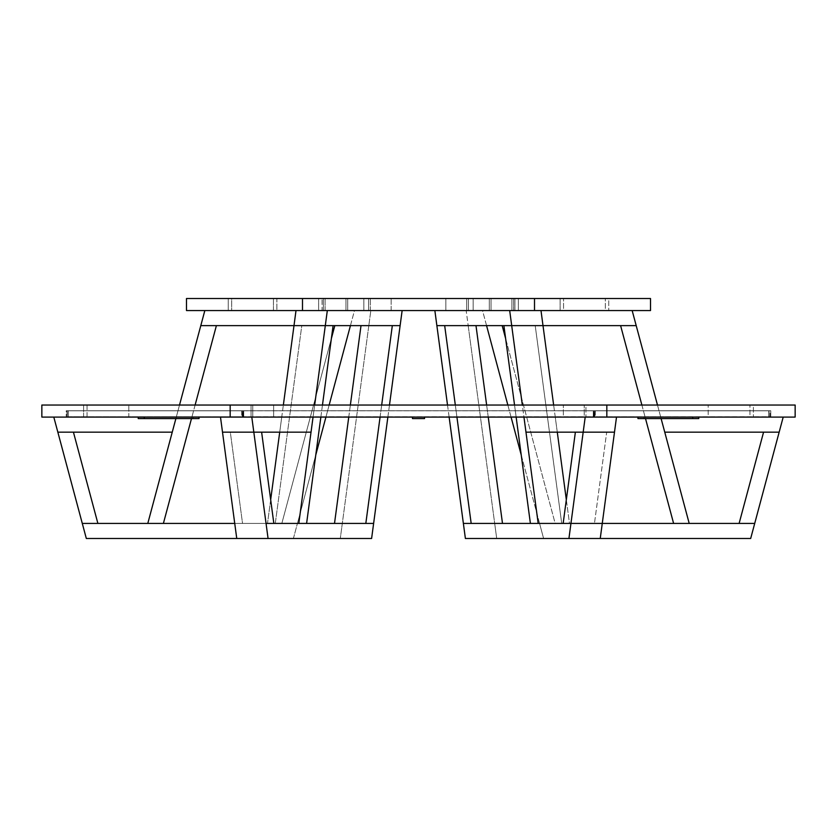 <?xml version="1.0" encoding="UTF-8"?>
<svg xmlns="http://www.w3.org/2000/svg" width="837" height="837" viewBox="0 0 837 837"><rect width="100%" height="100%" fill="white"/><g stroke="black" fill="none" stroke-linecap="round" stroke-linejoin="round"><path stroke-width="0.63" stroke-dasharray="4.18 3.14" d="M86.326 538.494L293.4 538.494L297.428 523.428L82.288 523.428L86.326 538.494M268.07 538.494L236.756 538.494L293.4 538.494L297.428 523.428L234.737 523.428L236.756 538.494L371.607 538.494L340.293 538.494L342.312 523.428L234.737 523.428L266.051 523.428L234.737 523.428L222.506 432.154L230.311 432.154L242.542 523.428L234.737 523.428L373.626 523.428L266.051 523.428L268.07 538.494L371.607 538.494L373.626 523.428L342.312 523.428L373.626 523.428L365.821 523.428L392.323 325.624L400.128 325.624L373.626 523.428L334.507 523.428L361.009 325.624L368.814 325.624L342.312 523.428L334.507 523.428L365.821 523.428L334.507 523.428M329.161 405.035L325.928 417.088M315.779 454.972L297.428 523.428L281.839 523.428L331.368 338.546M334.831 325.624L350.431 325.624L297.428 523.428L281.839 523.428L334.831 325.624L350.431 325.624L293.996 325.624L325.3 325.624L327.319 310.558L402.137 310.558L400.128 325.624L325.3 325.624L333.105 325.624L306.604 523.428L298.809 523.428L325.3 325.624L293.996 325.624L296.005 310.558L402.137 310.558L370.833 310.558L368.814 325.624L400.128 325.624L293.996 325.624L301.791 325.624L275.289 523.428L306.604 523.428L267.495 523.428L293.996 325.624L333.105 325.624L301.791 325.624L275.289 523.428L267.495 523.428L298.809 523.428L267.495 523.428L270.675 499.689M195.115 405.035L191.485 418.594M216.396 325.624L163.393 523.428L147.793 523.428L200.796 325.624L216.396 325.624M53.798 417.088L176.293 417.088L172.255 432.154L57.837 432.154L53.798 417.088L176.293 417.088L175.885 418.594L179.516 405.035M204.835 310.558L354.469 310.558L350.431 325.624L200.796 325.624L204.835 310.558L354.469 310.558L350.431 325.624M97.887 523.428L82.288 523.428L57.837 432.154L73.426 432.154L97.887 523.428M241.715 416.784L68.153 416.784L68.205 410.821L66.897 410.821L66.95 416.784L241.715 416.784M242.971 416.721L242.918 410.758L68.205 410.821L242.971 410.821L242.971 416.721L68.153 416.784L241.663 416.721L66.897 416.721L66.897 410.821L242.918 410.758L68.153 410.758L68.205 416.721L242.971 416.721M241.663 410.821L241.663 416.721L241.663 410.821L66.897 410.821L241.663 410.821M322.078 298.506L391.161 298.506L322.078 298.506L391.161 298.506L322.078 298.506L322.078 310.558L391.161 310.558L322.078 310.558L363.833 310.558L363.833 298.506L363.833 310.558L391.161 310.558L391.161 298.506L466.711 298.506L370.289 298.506L514.922 298.506L391.161 298.506L391.161 310.558L370.289 310.558L370.289 298.506L370.289 310.558L322.078 310.558L322.078 298.506M276.88 298.506L368.562 298.506L276.88 298.506L368.562 298.506L276.88 298.506L276.88 310.558L368.562 310.558L276.88 310.558L318.635 310.558L318.635 298.506L318.635 310.558L368.562 310.558L368.562 298.506L489.31 298.506L347.69 298.506L560.12 298.506L368.562 298.506L368.562 310.558L347.69 310.558L347.69 298.506L347.69 310.558L276.88 310.558L276.88 298.506M231.682 298.506L345.963 298.506L231.682 298.506L345.963 298.506L231.682 298.506L231.682 310.558L345.963 310.558L231.682 310.558L273.437 310.558L273.437 298.506L273.437 310.558L345.963 310.558L345.963 298.506L511.909 298.506L325.091 298.506L605.318 298.506L345.963 298.506L345.963 310.558L325.091 310.558L325.091 298.506L325.091 310.558L231.682 310.558L231.682 298.506M650.516 310.558L228.239 310.558L534.508 310.558L302.492 310.558L323.364 310.558L302.492 310.558L302.492 298.506L323.364 298.506L186.484 298.506M228.239 310.558L186.484 310.558L228.239 310.558L228.239 298.506L228.239 310.558M650.516 298.506L608.761 298.506L608.761 310.558L608.761 298.506L513.636 298.506L650.516 298.506L534.508 298.506L534.508 310.558L534.508 298.506L513.636 298.506L513.636 310.558L534.508 310.558L513.636 310.558L513.636 298.506L323.364 298.506L323.364 310.558L323.364 298.506L323.364 310.558L323.364 298.506L534.508 298.506L302.492 298.506L323.364 298.506L302.492 298.506L302.492 310.558L186.484 310.558M87.048 405.035L273.647 405.035L87.048 405.035L273.647 405.035L87.048 405.035L87.048 417.088L273.647 417.088L87.048 417.088L128.804 417.088L128.804 405.035L128.804 417.088L273.647 417.088L273.647 405.035L584.226 405.035L252.774 405.035L749.952 405.035L273.647 405.035L273.647 417.088L252.774 417.088L252.774 405.035L252.774 417.088L87.048 417.088L87.048 405.035M795.15 417.088L594.647 417.088L770.793 417.088L770.793 410.758L769.057 410.758L769.057 417.088L585.952 417.088L769.057 417.088L593.778 417.088L593.778 410.758L593.778 417.088L243.222 417.088L769.057 417.088L769.057 410.758L593.778 410.758L770.793 410.758L770.793 417.088L594.647 417.088L594.647 410.758L243.222 410.758L243.222 417.088L593.778 417.088L593.778 410.758L242.353 410.758L243.222 410.758L242.353 410.758L242.353 417.088L66.207 417.088L66.207 410.758L67.943 410.758L67.943 417.088L251.048 417.088L67.943 417.088L243.222 417.088L243.222 410.758L243.222 417.088L67.943 417.088L67.943 410.758L594.647 410.758L594.647 417.088L606.825 417.088L230.175 417.088L242.353 417.088L242.353 410.758L66.207 410.758L243.222 410.758L66.207 410.758L66.207 417.088L242.353 417.088L230.175 417.088L230.175 405.035L251.048 405.035L41.85 405.035M66.207 417.088L41.85 417.088L66.207 417.088M83.606 417.088L83.606 405.035L83.606 417.088M795.15 405.035L753.394 405.035L753.394 417.088L753.394 405.035L585.952 405.035L795.15 405.035L606.825 405.035L606.825 417.088L594.647 417.088L606.825 417.088L606.825 405.035L585.952 405.035L585.952 417.088L585.952 405.035L251.048 405.035L251.048 417.088L251.048 405.035L251.048 417.088L243.222 417.088L243.222 410.758L242.353 410.758L242.353 417.088L230.175 417.088L594.647 417.088L594.647 410.758L594.647 417.088L242.353 417.088L242.353 410.758L594.647 410.758L593.778 410.758L593.778 417.088L251.048 417.088L251.048 405.035L606.825 405.035L230.175 405.035L251.048 405.035L230.175 405.035L230.175 417.088L41.85 417.088M138.22 417.088L138.22 418.594L199.049 418.594L138.22 418.594L199.049 418.594L199.049 417.088L138.22 417.088L199.049 417.088L193.023 417.088L193.023 418.594L193.023 417.088L138.22 417.088L199.049 417.088M475.991 325.624L543.004 325.624L503.895 325.624L530.396 523.428L538.191 523.428L511.7 325.624L543.004 325.624L540.995 310.558L434.863 310.558L466.167 310.558L468.186 325.624L436.872 325.624L468.186 325.624L494.688 523.428L502.493 523.428L471.179 523.428L502.493 523.428L475.991 325.624L436.872 325.624L511.7 325.624L509.681 310.558L434.863 310.558L436.872 325.624L468.186 325.624L494.688 523.428L463.374 523.428L471.179 523.428L444.677 325.624L436.872 325.624L463.374 523.428L494.688 523.428L463.374 523.428L494.688 523.428L496.707 538.494L600.244 538.494L465.393 538.494L463.374 523.428L570.949 523.428L568.93 538.494L465.393 538.494L496.707 538.494L494.688 523.428L602.263 523.428L570.949 523.428L602.263 523.428L600.244 538.494L568.93 538.494M502.493 523.428L602.263 523.428L614.494 432.154L606.689 432.154L594.458 523.428L602.263 523.428L539.572 523.428L754.712 523.428L750.674 538.494L543.6 538.494L539.572 523.428L555.161 523.428L502.169 325.624L486.569 325.624L539.572 523.428L555.161 523.428L505.632 338.546M236.756 538.494L340.293 538.494L368.814 325.624L400.128 325.624L293.996 325.624M600.244 538.494L543.6 538.494L521.221 454.972M144.246 417.088L144.246 418.594M361.009 325.624L392.323 325.624L361.009 325.624L368.814 325.624L370.833 310.558L296.005 310.558L402.137 310.558M273.845 523.428L266.051 523.428L253.82 432.154L261.625 432.154L273.845 523.428L242.542 523.428L273.845 523.428M220.487 417.088L313.048 417.088L281.734 417.088L279.715 432.154L222.506 432.154L220.487 417.088L281.734 417.088L279.715 432.154L222.506 432.154L261.625 432.154L230.311 432.154L242.542 523.428L234.737 523.428M222.506 432.154L253.82 432.154L251.801 417.088L313.048 417.088L311.029 432.154L222.506 432.154M424.526 417.088L424.526 418.594L412.474 418.594L424.526 418.594L424.526 417.088L412.474 417.088L424.526 417.088L424.526 418.594L412.474 418.594L412.474 417.088L412.474 418.594L412.474 417.088L424.526 417.088L412.474 417.088M584.226 417.088L252.774 417.088L584.226 417.088L584.226 405.035L584.226 417.088L563.353 417.088L563.353 405.035L563.353 417.088L749.952 417.088L584.226 417.088L749.952 417.088L749.952 405.035L749.952 417.088L708.196 417.088L708.196 405.035L708.196 417.088L563.353 417.088L584.226 417.088L584.226 405.035L584.226 417.088L563.353 417.088L563.353 405.035L563.353 417.088L273.647 417.088L273.647 405.035L273.647 417.088L252.774 417.088L252.774 405.035L252.774 417.088L584.226 417.088M489.31 310.558L347.69 310.558L489.31 310.558L489.31 298.506L489.31 310.558L468.438 310.558L468.438 298.506L468.438 310.558L560.12 310.558L489.31 310.558L560.12 310.558L560.12 298.506L560.12 310.558L518.365 310.558L518.365 298.506L518.365 310.558L468.438 310.558L489.31 310.558L489.31 298.506L489.31 310.558L468.438 310.558L468.438 298.506L468.438 310.558L368.562 310.558L368.562 298.506L368.562 310.558L347.69 310.558L347.69 298.506L347.69 310.558L489.31 310.558M511.909 310.558L325.091 310.558L511.909 310.558L511.909 298.506L511.909 310.558L491.037 310.558L491.037 298.506L491.037 310.558L605.318 310.558L511.909 310.558L605.318 310.558L605.318 298.506L605.318 310.558L563.563 310.558L563.563 298.506L563.563 310.558L491.037 310.558L511.909 310.558L511.909 298.506L511.909 310.558L491.037 310.558L491.037 298.506L491.037 310.558L345.963 310.558L345.963 298.506L345.963 310.558L325.091 310.558L325.091 298.506L325.091 310.558L511.909 310.558M466.711 310.558L370.289 310.558L466.711 310.558L466.711 298.506L466.711 310.558L445.839 310.558L445.839 298.506L445.839 310.558L514.922 310.558L466.711 310.558L514.922 310.558L514.922 298.506L514.922 310.558L473.167 310.558L473.167 298.506L473.167 310.558L445.839 310.558L466.711 310.558L466.711 298.506L466.711 310.558L445.839 310.558L445.839 298.506L445.839 310.558L391.161 310.558L391.161 298.506L391.161 310.558L370.289 310.558L370.289 298.506L370.289 310.558L466.711 310.558M243.734 416.784L593.266 416.784L243.734 416.784L593.266 416.784L593.266 410.821L593.266 416.784L243.734 416.784L243.734 410.758L243.734 416.784M593.266 410.758L243.734 410.758L593.266 410.758L243.734 410.758L243.734 416.721L243.734 410.758L593.266 410.758M530.396 523.428L569.505 523.428L543.004 325.624L535.209 325.624L561.711 523.428L530.396 523.428M502.169 325.624L543.004 325.624L503.895 325.624L535.209 325.624L561.711 523.428L569.505 523.428L566.325 499.689M538.191 523.428L569.505 523.428L538.191 523.428M616.513 417.088L555.266 417.088L557.285 432.154L614.494 432.154L616.513 417.088L523.952 417.088L555.266 417.088L557.285 432.154L525.971 432.154L614.494 432.154L583.18 432.154L585.199 417.088L523.952 417.088L525.971 432.154L614.494 432.154L575.375 432.154L606.689 432.154L594.458 523.428L563.155 523.428L570.949 523.428L583.18 432.154L575.375 432.154L563.155 523.428L602.263 523.428M692.754 417.088L637.951 417.088L643.977 417.088L643.977 418.594L698.78 418.594L637.951 418.594L698.78 418.594L698.78 417.088L637.951 417.088L698.78 417.088L692.754 417.088L692.754 418.594M637.951 417.088L637.951 418.594L643.977 418.594L643.977 417.088L698.78 417.088M595.285 416.784L768.847 416.784L768.795 410.821L770.103 410.821L770.05 416.784L595.285 416.784M594.029 416.721L594.082 410.758L768.795 410.821L594.029 410.821L594.029 416.721L770.05 416.784L595.337 416.721L770.103 416.721L770.103 410.821L594.082 410.758L768.847 410.758L768.795 416.721L594.029 416.721M595.337 410.821L595.337 416.721L595.337 410.821L770.103 410.821L595.337 410.821M507.839 405.035L511.072 417.088M632.165 310.558L482.53 310.558L486.569 325.624L636.204 325.624L632.165 310.558L482.53 310.558L486.569 325.624M620.604 325.624L673.607 523.428L689.207 523.428L636.204 325.624L620.604 325.624M641.885 405.035L645.515 418.594M783.202 417.088L660.707 417.088L664.745 432.154L779.163 432.154L763.574 432.154L739.113 523.428L754.712 523.428L783.202 417.088L660.707 417.088L661.115 418.594L657.484 405.035M585.952 405.035L606.825 405.035L585.952 405.035L585.952 417.088L585.952 405.035M513.636 298.506L534.508 298.506L513.636 298.506L513.636 310.558L513.636 298.506M447.513 405.035L449.134 417.088M488.243 417.088L486.632 405.035M456.929 417.088L455.318 405.035M540.995 310.558L466.167 310.558L468.186 325.624L543.004 325.624M509.681 310.558L434.863 310.558M514.535 405.035L516.147 417.088M557.285 432.154L553.644 405.035M585.199 417.088L523.952 417.088L522.33 405.035M593.266 416.721L593.266 410.821L593.266 416.721L243.734 416.721L593.266 416.721M389.487 405.035L387.866 417.088M380.071 417.088L381.682 405.035M348.757 417.088L350.368 405.035M327.319 310.558L296.005 310.558M322.465 405.035L320.853 417.088M251.801 417.088L313.048 417.088L314.67 405.035M279.715 432.154L283.356 405.035M243.734 410.821L593.266 410.821L243.734 410.821"/><path stroke-width="1.26" d="M236.756 538.494L234.737 523.428L82.288 523.428L86.326 538.494L371.607 538.494L373.626 523.428L266.051 523.428L268.07 538.494M350.431 325.624L329.161 405.035M325.928 417.088L315.779 454.972M331.368 338.546L334.831 325.624M179.516 405.035L200.796 325.624L216.396 325.624L195.115 405.035M191.485 418.594L163.393 523.428L147.793 523.428L175.885 418.594L172.255 432.154L57.837 432.154L53.798 417.088M381.682 405.035L392.323 325.624L400.128 325.624L200.796 325.624L204.835 310.558M97.887 523.428L82.288 523.428L57.837 432.154L73.426 432.154L97.887 523.428M650.516 310.558L302.492 310.558L302.492 298.506L302.492 310.558L186.484 310.558L186.484 298.506L650.516 298.506L650.516 310.558L650.516 298.506M795.15 417.088L230.175 417.088L230.175 405.035L230.175 417.088L41.85 417.088L41.85 405.035L795.15 405.035L795.15 417.088L795.15 405.035M199.049 417.088L199.049 418.594L138.22 418.594L138.22 417.088M144.246 417.088L144.246 418.594M568.93 538.494L465.393 538.494L463.374 523.428L602.263 523.428L600.244 538.494L568.93 538.494L583.18 432.154L575.375 432.154L563.155 523.428L754.712 523.428L750.674 538.494L600.244 538.494M41.85 417.088L41.85 405.035M186.484 310.558L186.484 298.506M486.569 325.624L507.839 405.035M511.072 417.088L521.221 454.972M505.632 338.546L502.169 325.624M553.644 405.035L543.004 325.624L636.204 325.624L632.165 310.558M657.484 405.035L636.204 325.624L620.604 325.624L641.885 405.035M645.515 418.594L673.607 523.428L689.207 523.428L661.115 418.594L664.745 432.154L779.163 432.154L763.574 432.154L739.113 523.428L754.712 523.428L783.202 417.088M698.78 417.088L698.78 418.594L637.951 418.594L637.951 417.088M692.754 417.088L692.754 418.594M606.825 417.088L606.825 405.035L606.825 417.088M534.508 310.558L534.508 298.506L534.508 310.558M455.318 405.035L444.677 325.624L436.872 325.624L447.513 405.035M449.134 417.088L463.374 523.428L471.179 523.428L456.929 417.088M502.493 523.428L488.243 417.088M486.632 405.035L475.991 325.624M540.995 310.558L543.004 325.624L511.7 325.624L509.681 310.558M434.863 310.558L436.872 325.624L511.7 325.624L503.895 325.624L514.535 405.035M516.147 417.088L530.396 523.428L538.191 523.428L523.952 417.088L525.971 432.154L583.18 432.154L585.199 417.088M566.325 499.689L557.285 432.154M543.004 325.624L511.7 325.624L522.33 405.035M602.263 523.428L614.494 432.154L583.18 432.154L614.494 432.154L616.513 417.088M424.526 417.088L424.526 418.594L412.474 418.594L412.474 417.088M402.137 310.558L389.487 405.035M387.866 417.088L373.626 523.428L365.821 523.428L380.071 417.088M334.507 523.428L348.757 417.088M350.368 405.035L361.009 325.624M314.67 405.035L327.319 310.558M322.465 405.035L333.105 325.624L293.996 325.624L296.005 310.558M320.853 417.088L306.604 523.428L298.809 523.428L313.048 417.088L311.029 432.154L253.82 432.154L261.625 432.154L273.845 523.428L266.051 523.428L253.82 432.154L222.506 432.154L220.487 417.088M270.675 499.689L279.715 432.154M283.356 405.035L293.996 325.624M234.737 523.428L222.506 432.154L253.82 432.154L251.801 417.088"/></g></svg>
